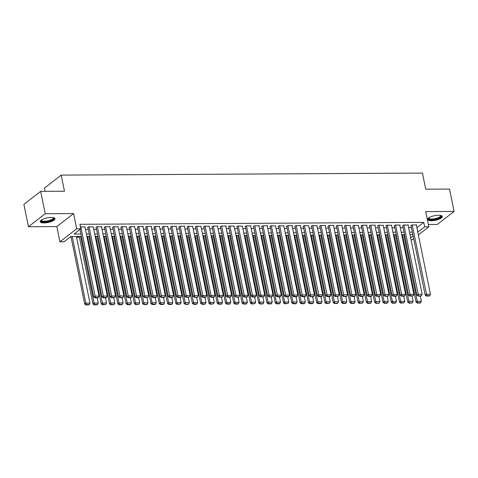 <?xml version="1.0" encoding="UTF-8"?>
<svg xmlns="http://www.w3.org/2000/svg" width="478" height="478" viewBox="0 0 478 478"><rect width="100%" height="100%" fill="white"/><g stroke="black" fill="none" stroke-linecap="round" stroke-linejoin="round"><path stroke-width="0.72" d="M44.072 222.915A7.505 2.342 168.5 0 0 51.564 221.469A7.505 2.342 168.5 0 0 54.958 218.679A7.505 2.342 168.5 0 0 51.146 217.436A7.505 2.342 168.5 0 0 43.653 218.888A7.505 2.342 168.5 0 0 40.26 221.673A7.505 2.342 168.5 0 0 44.072 222.915M431.413 220.746A7.505 2.342 168.5 0 0 438.9 219.294A7.505 2.342 168.5 0 0 442.293 216.51A7.505 2.342 168.5 0 0 438.481 215.261A7.505 2.342 168.5 0 0 430.989 216.713A7.505 2.342 168.5 0 0 427.595 219.498A7.505 2.342 168.5 0 0 431.413 220.746M81.433 236.443L70.869 236.502L64.07 241.772L59.929 241.796L76.695 228.801L80.836 228.777L74.042 234.047L80.937 234.005M56.828 226.578L73.6 213.576L45.225 213.738L40.666 191.355L23.9 204.357L28.453 226.739L56.828 226.578L59.929 241.796M45.099 191.331L44.442 188.105L61.208 175.103L422.444 173.078L425.725 189.192L449.547 189.061L454.1 211.443L425.725 211.605L428.82 226.823L418.37 234.925M428.348 224.493L437.334 224.445L454.1 211.443M413.655 238.582L412.054 239.825L411.074 239.831M69.896 237.261L71.103 237.255M76.552 237.225L79.384 237.208M87.038 237.166L87.671 237.16M95.319 237.118L95.959 237.112M103.607 237.07L104.24 237.07M111.894 237.022L112.527 237.022M120.175 236.98L120.814 236.974M128.463 236.933L129.096 236.927M136.75 236.885L137.383 236.879M145.031 236.837L145.671 236.837M153.319 236.795L153.952 236.789M161.606 236.747L162.239 236.741M169.887 236.7L170.526 236.694M178.174 236.652L178.808 236.652M186.462 236.604L187.095 236.604M194.743 236.562L195.383 236.556M203.031 236.514L203.664 236.508M211.318 236.467L211.951 236.461M219.599 236.419L220.239 236.419M227.887 236.377L228.52 236.371M236.168 236.329L236.807 236.323M244.455 236.281L245.095 236.275M252.743 236.234L253.376 236.234M261.024 236.186L261.663 236.186M269.311 236.144L269.951 236.138M277.599 236.096L278.232 236.09M285.88 236.048L286.519 236.042M294.167 236.001L294.807 236.001M302.454 235.953L303.088 235.953M310.736 235.911L311.375 235.905M319.023 235.863L319.657 235.857M327.31 235.815L327.944 235.815M335.592 235.768L336.231 235.768M343.879 235.726L344.513 235.72M352.166 235.678L352.8 235.672M360.448 235.63L361.087 235.624M368.735 235.582L369.369 235.582M377.023 235.535L377.656 235.535M385.304 235.493L385.943 235.487M393.591 235.445L394.225 235.439M401.879 235.397L402.512 235.397M45.225 213.738L28.453 226.739M84.982 227.074L80.441 226.823M93.27 227.026L88.657 226.781L87.522 227.659L87.934 227.653M101.551 226.984L101.91 226.703L96.938 226.733L95.809 227.612L96.221 227.606M109.838 226.936L110.197 226.656L105.226 226.686L104.09 227.564L104.509 227.564M118.126 226.889L113.513 226.638L112.378 227.516L112.79 227.516M126.407 226.841L121.794 226.59L120.665 227.468L121.077 227.468M134.694 226.793L130.082 226.548L128.946 227.426L129.365 227.42M142.982 226.751L143.34 226.47L138.369 226.5L137.234 227.379L137.646 227.373M151.263 226.703L151.622 226.423L146.65 226.453L145.521 227.331L145.933 227.331M159.55 226.656L154.938 226.405L153.802 227.283L154.221 227.283M167.838 226.608L163.225 226.363L162.09 227.241L162.502 227.235M176.119 226.566L176.478 226.285L171.506 226.315L170.377 227.193L170.789 227.187M184.406 226.518L184.765 226.237L179.794 226.267L178.658 227.146L179.077 227.146M192.694 226.47L188.081 226.219L186.946 227.098L187.358 227.098M200.975 226.423L196.362 226.172L195.233 227.05L195.645 227.05M209.262 226.375L204.65 226.13L203.514 227.008L203.933 227.002M217.55 226.333L217.908 226.052L212.937 226.082L211.802 226.96L212.214 226.954M225.831 226.285L226.19 226.004L221.218 226.034L220.089 226.913L220.501 226.913M234.118 226.237L229.506 225.986L228.37 226.865L228.789 226.865M242.406 226.19L237.793 225.945L236.658 226.823L237.07 226.817M250.687 226.148L251.046 225.867L246.074 225.897L244.945 226.775L245.357 226.769M258.974 226.1L259.333 225.819L254.362 225.849L253.226 226.727L253.645 226.727M267.262 226.052L267.62 225.771L262.649 225.801L261.514 226.68L261.926 226.68M275.543 226.004L270.93 225.753L269.801 226.632L270.213 226.632M283.83 225.957L279.218 225.712L278.082 226.59L278.501 226.584M292.118 225.915L292.47 225.634L287.499 225.664L286.37 226.542L286.782 226.536M300.399 225.867L300.758 225.586L295.786 225.616L294.657 226.494L295.069 226.494M308.686 225.819L304.074 225.568L302.938 226.447L303.351 226.447M316.968 225.771L312.355 225.52L311.226 226.399L311.638 226.399M325.255 225.73L325.614 225.449L320.642 225.479L319.507 226.357L319.925 226.351M333.542 225.682L333.901 225.401L328.93 225.431L327.794 226.309L328.207 226.309M341.824 225.634L342.182 225.353L337.211 225.383L336.082 226.261L336.494 226.261M350.111 225.586L345.498 225.335L344.363 226.214L344.781 226.214M358.398 225.538L353.786 225.293L352.65 226.172L353.063 226.166M366.68 225.496L367.038 225.216L362.067 225.246L360.938 226.124L361.35 226.118M374.967 225.449L375.326 225.168L370.354 225.198L369.219 226.076L369.637 226.076M383.254 225.401L378.642 225.15L377.506 226.028L377.919 226.028M391.536 225.353L386.923 225.102L385.794 225.98L386.206 225.98M399.823 225.311L400.182 225.03L395.21 225.06L394.075 225.939L394.493 225.933M408.11 225.263L408.469 224.983L403.498 225.013L402.362 225.891L402.775 225.891M416.888 227.642L423.765 222.372L79.928 224.296L80.836 228.777M85.478 229.5L88.311 229.482M93.76 229.452L96.592 229.434M102.047 229.404L104.879 229.392M110.334 229.362L113.167 229.344M118.616 229.315L121.448 229.297M126.903 229.267L129.735 229.249M135.19 229.219L138.023 229.207M143.472 229.171L146.304 229.159M151.759 229.129L154.591 229.111M160.046 229.082L162.879 229.064M168.328 229.034L171.16 229.016M176.615 228.986L179.447 228.974M184.902 228.944L187.734 228.926M193.184 228.896L196.016 228.878M201.471 228.848L204.303 228.831M209.758 228.801L212.591 228.789M218.04 228.753L220.872 228.741M226.327 228.711L229.159 228.693M234.608 228.663L237.446 228.645M242.896 228.615L245.728 228.598M251.183 228.568L254.015 228.556M259.464 228.526L262.303 228.508M267.752 228.478L270.584 228.46M276.039 228.43L278.871 228.412M284.32 228.382L287.153 228.37M292.608 228.335L295.44 228.323M300.895 228.293L303.727 228.275M309.176 228.245L312.009 228.227M317.464 228.197L320.296 228.179M325.751 228.149L328.583 228.137M334.032 228.108L336.865 228.09M342.32 228.06L345.152 228.042M350.607 228.012L353.439 227.994M358.888 227.964L361.721 227.952M367.176 227.916L370.008 227.904M375.463 227.875L378.295 227.857M383.744 227.827L386.577 227.809M392.032 227.779L394.864 227.761M400.319 227.731L403.151 227.719M408.6 227.689L411.433 227.671M416.392 225.216L416.75 224.935L411.779 224.965L410.65 225.843L411.062 225.843M73.6 213.576L76.695 228.801M423.765 222.372L424.679 226.847L428.82 226.823M40.666 191.355L64.488 191.224L61.208 175.103M412.843 234.584L410.01 234.602M404.555 234.632L401.723 234.65M396.268 234.68L393.436 234.692M387.987 234.728L385.154 234.74M379.699 234.77L376.867 234.788M371.412 234.818L368.58 234.835M363.131 234.865L360.298 234.883M354.843 234.913L352.011 234.925M346.562 234.955L343.724 234.973M338.275 235.003L335.442 235.021M329.987 235.051L327.155 235.068M321.706 235.098L318.874 235.11M313.419 235.146L310.586 235.158M305.131 235.188L302.299 235.206M296.85 235.236L294.018 235.254M288.563 235.284L285.73 235.301M280.275 235.331L277.443 235.343M271.994 235.379L269.162 235.391M263.707 235.421L260.874 235.439M255.419 235.469L252.587 235.487M247.138 235.517L244.306 235.535M238.851 235.564L236.018 235.576M230.563 235.606L227.731 235.624M222.282 235.654L219.45 235.672M213.995 235.702L211.162 235.72M205.707 235.75L202.875 235.762M197.426 235.797L194.594 235.809M189.139 235.839L186.306 235.857M180.851 235.887L178.019 235.905M172.57 235.935L169.738 235.953M164.283 235.983L161.45 235.995M155.995 236.024L153.163 236.042M147.714 236.072L144.882 236.09M139.427 236.12L136.594 236.138M131.139 236.168L128.307 236.18M122.858 236.216L120.026 236.228M114.571 236.257L111.738 236.275M106.289 236.305L103.451 236.323M98.002 236.353L95.17 236.371M89.715 236.401L86.882 236.413M410.644 237.727L413.094 235.827M417.796 232.117L424.679 226.847M86.387 233.975L89.219 233.957M94.674 233.927L97.506 233.915M102.955 233.885L105.787 233.867M111.243 233.838L114.075 233.82M119.53 233.79L122.362 233.772M127.811 233.742L130.643 233.73M136.099 233.694L138.931 233.682M144.386 233.652L147.218 233.634M152.667 233.605L155.499 233.587M160.955 233.557L163.787 233.539M169.242 233.509L172.074 233.497M177.523 233.467L180.355 233.449M185.811 233.419L188.643 233.401M194.098 233.372L196.93 233.354M202.379 233.324L205.211 233.312M210.667 233.276L213.499 233.264M218.954 233.234L221.786 233.216M227.235 233.186L230.067 233.168M235.523 233.139L238.355 233.121M243.81 233.091L246.642 233.079M252.091 233.049L254.923 233.031M260.379 233.001L263.211 232.983M268.666 232.953L271.498 232.935M276.947 232.906L279.779 232.894M285.235 232.858L288.067 232.846M293.522 232.816L296.354 232.798M301.803 232.768L304.635 232.75M310.091 232.72L312.923 232.702M318.372 232.672L321.21 232.661M326.659 232.631L329.491 232.613M334.947 232.583L337.779 232.565M343.228 232.535L346.06 232.517M351.515 232.487L354.347 232.475M359.803 232.439L362.635 232.428M368.084 232.398L370.916 232.38M376.371 232.35L379.203 232.332M384.659 232.302L387.491 232.284M392.94 232.254L395.772 232.242M401.227 232.212L404.059 232.194M409.515 232.165L412.347 232.147M416.965 227.642L417.88 232.117M416.338 224.941L430.439 294.239L426.292 294.257L425.163 295.135L426.358 296.037L429.256 296.019L429.71 295.667L426.812 295.685L426.358 296.037M411.008 225.568L425.163 295.135M412.197 224.965L426.812 295.685M429.71 295.667L430.439 294.239M402.362 234.644L416.099 302.162L417.228 301.283L403.671 234.638M420.317 296.067L421.375 301.265L420.646 302.694L417.748 302.711L417.294 303.064L420.192 303.046L420.646 302.694M417.748 302.711L417.228 301.283L421.375 301.265M417.294 303.064L416.099 302.162M440.782 215.482A6.495 2.026 -11.5 0 1 438.959 218.093A6.495 2.026 -11.5 0 1 431.742 219.659A6.495 2.026 -11.5 0 1 428.587 217.962M428.82 217.801A6.011 1.876 168.5 0 0 428.82 218.04A6.011 1.876 168.5 0 0 431.873 219.038A6.011 1.876 168.5 0 0 437.878 217.872A6.011 1.876 168.5 0 0 440.596 215.644A6.011 1.876 168.5 0 0 440.507 215.423M427.625 219.073A7.451 2.33 168.5 0 0 431.287 220.011A7.451 2.33 168.5 0 0 442.096 216.128M53.446 217.651A6.495 2.026 -11.5 0 1 53.835 218.249A6.495 2.026 -11.5 0 1 47.609 221.499A6.495 2.026 -11.5 0 1 41.09 220.675A6.495 2.026 -11.5 0 1 41.251 220.137M41.478 219.976A6.011 1.876 168.5 0 0 41.472 220.137A6.011 1.876 168.5 0 0 41.484 220.209A6.011 1.876 168.5 0 0 47.627 220.878A6.011 1.876 168.5 0 0 53.273 217.89A6.011 1.876 168.5 0 0 53.261 217.813A6.011 1.876 168.5 0 0 53.172 217.598M40.289 221.242A7.451 2.33 168.5 0 0 47.925 221.744A7.451 2.33 168.5 0 0 54.761 218.297M408.051 224.989L422.152 294.281L418.011 294.305L416.876 295.183L418.071 296.079L420.975 296.067L421.429 295.715L418.071 296.079M402.721 225.61L416.876 295.183M403.91 225.013L418.525 295.733M421.429 295.715L422.152 294.281M399.769 225.03L413.864 294.329L409.724 294.352L408.588 295.231L409.789 296.127L413.141 295.762L410.244 295.774L409.789 296.127M394.434 225.658L408.588 295.231M395.623 225.054L410.244 295.774M413.141 295.762L413.864 294.329M391.482 225.078L405.583 294.376L401.436 294.4L400.307 295.279L401.502 296.175L404.4 296.157L404.854 295.804L401.956 295.822L401.502 296.175M386.152 225.706L400.307 295.279M387.341 225.102L401.956 295.822M404.854 295.804L405.583 294.376M383.195 225.126L397.296 294.424L393.155 294.448L392.02 295.326L393.215 296.223L396.119 296.205L396.573 295.852L393.669 295.87L393.215 296.223M377.865 225.753L392.02 295.326M379.054 225.15L393.669 295.87M396.573 295.852L397.296 294.424M394.075 234.692L407.812 302.21L408.947 301.331L395.384 234.686M412.03 296.115L413.088 301.307L412.365 302.741L409.007 303.106L411.911 303.094L412.365 302.741M409.461 302.759L408.947 301.331L413.088 301.307M409.007 303.106L407.812 302.21M385.788 234.74L399.524 302.257L400.66 301.379L387.096 234.728M403.743 296.163L404.8 301.355L404.077 302.789L401.179 302.801L400.725 303.154L404.077 302.789M401.179 302.801L400.66 301.379L404.8 301.355M400.725 303.154L399.524 302.257M377.506 234.782L391.243 302.305L392.372 301.427L378.815 234.776M395.461 296.211L396.519 301.403L395.79 302.831L392.892 302.849L392.438 303.201L395.336 303.183L395.79 302.831M392.892 302.849L392.372 301.427L396.519 301.403M392.438 303.201L391.243 302.305M369.219 234.829L382.956 302.353L384.091 301.475L370.528 234.823M387.174 296.252L388.232 301.451L387.509 302.879L384.605 302.897L384.157 303.249L387.055 303.231L387.509 302.879M384.605 302.897L384.091 301.475L388.232 301.451M384.157 303.249L382.956 302.353M374.913 225.174L389.008 294.466L384.868 294.49L383.732 295.368L384.933 296.264L387.831 296.252L388.285 295.9L384.933 296.264M369.578 225.801L383.732 295.368M370.767 225.198L385.388 295.918M388.285 295.9L389.008 294.466M360.932 234.877L374.668 302.395L375.804 301.516L362.246 234.871M378.887 296.3L379.944 301.493L379.221 302.927L375.869 303.291L378.767 303.279L379.221 302.927M376.323 302.944L375.804 301.516L379.944 301.493M375.869 303.291L374.668 302.395M366.626 225.222L380.727 294.514L376.58 294.538L375.451 295.416L376.646 296.312L379.55 296.3L379.998 295.948L377.1 295.96L376.646 296.312M361.296 225.843L375.451 295.416M362.485 225.24L377.1 295.96M379.998 295.948L380.727 294.514M352.65 234.925L366.387 302.443L367.516 301.564L353.959 234.919M370.605 296.348L371.663 301.54L370.934 302.974L368.036 302.986L367.582 303.339L370.486 303.327L370.934 302.974M368.036 302.986L367.516 301.564L371.663 301.54M367.582 303.339L366.387 302.443M358.339 225.263L372.44 294.562L368.299 294.585L367.164 295.464L368.365 296.36L371.263 296.342L371.717 295.99L368.813 296.007L368.365 296.36M353.009 225.891L367.164 295.464M354.198 225.287L368.813 296.007M371.717 295.99L372.44 294.562M344.363 234.973L358.1 302.49L359.235 301.612L345.672 234.961M362.318 296.396L363.376 301.588L362.653 303.022L359.749 303.034L359.301 303.387L362.653 303.022M359.749 303.034L359.235 301.612L363.376 301.588M359.301 303.387L358.1 302.49M350.057 225.311L364.152 294.609L360.012 294.633L358.876 295.512L360.077 296.408L362.975 296.39L363.429 296.037L360.531 296.055L360.077 296.408M344.722 225.939L358.876 295.512M345.911 225.335L360.531 296.055M363.429 296.037L364.152 294.609M336.076 235.015L349.812 302.538L350.948 301.66L337.39 235.009M354.031 296.438L355.088 301.636L354.365 303.064L351.467 303.082L351.013 303.434L353.911 303.416L354.365 303.064M351.467 303.082L350.948 301.66L355.088 301.636M351.013 303.434L349.812 302.538M341.77 225.359L355.871 294.657L351.724 294.675L350.595 295.553L351.79 296.456L354.694 296.438L355.142 296.085L352.244 296.103L351.79 296.456M336.44 225.986L350.595 295.553M337.629 225.383L352.244 296.103M355.142 296.085L355.871 294.657M327.794 235.062L341.531 302.586L342.66 301.702L329.103 235.056M345.749 296.485L346.807 301.684L346.078 303.112L343.18 303.13L342.726 303.482L345.63 303.464L346.078 303.112M343.18 303.13L342.66 301.702L346.807 301.684M342.726 303.482L341.531 302.586M333.483 225.407L347.584 294.699L343.443 294.723L342.308 295.601L343.509 296.497L346.407 296.485L346.861 296.133L343.509 296.497M328.153 226.028L342.308 295.601M329.342 225.431L343.957 296.151M346.861 296.133L347.584 294.699M319.507 235.11L333.244 302.628L334.379 301.749L320.816 235.104M337.462 296.533L338.52 301.726L337.797 303.16L334.445 303.524L337.343 303.512L337.797 303.16M334.893 303.177L334.379 301.749L338.52 301.726M334.445 303.524L333.244 302.628M325.201 225.449L339.296 294.747L335.156 294.771L334.02 295.649L335.221 296.545L338.573 296.181L335.675 296.193L335.221 296.545M319.866 226.076L334.02 295.649M321.055 225.473L335.675 296.193M338.573 296.181L339.296 294.747M311.22 235.158L324.956 302.676L326.092 301.797L312.534 235.146M329.175 296.581L330.232 301.773L329.509 303.207L326.611 303.219L326.157 303.572L329.509 303.207M326.611 303.219L326.092 301.797L330.232 301.773M326.157 303.572L324.956 302.676M316.914 225.496L331.015 294.795L326.868 294.818L325.739 295.697L326.934 296.593L329.838 296.575L330.286 296.223L327.388 296.24L326.934 296.593M311.584 226.124L325.739 295.697M312.773 225.52L327.388 296.24M330.286 296.223L331.015 294.795M302.938 235.2L316.675 302.723L317.804 301.845L304.247 235.194M320.893 296.629L321.951 301.821L321.222 303.249L318.324 303.267L317.87 303.62L320.774 303.602L321.222 303.249M318.324 303.267L317.804 301.845L321.951 301.821M317.87 303.62L316.675 302.723M308.627 225.544L322.728 294.842L318.587 294.866L317.452 295.745L318.653 296.641L321.551 296.623L322.005 296.27L319.101 296.288L318.653 296.641M303.297 226.172L317.452 295.745M304.486 225.568L319.101 296.288M322.005 296.27L322.728 294.842M294.651 235.248L308.388 302.771L309.523 301.893L295.96 235.242M312.606 296.671L313.664 301.869L312.941 303.297L310.037 303.315L309.589 303.667L312.487 303.649L312.941 303.297M310.037 303.315L309.523 301.893L313.664 301.869M309.589 303.667L308.388 302.771M300.345 225.592L314.44 294.884L310.3 294.908L309.164 295.786L310.365 296.683L313.263 296.671L313.717 296.318L310.365 296.683M295.01 226.219L309.164 295.786M296.199 225.616L310.82 296.336M313.717 296.318L314.44 294.884M286.364 235.296L300.1 302.813L301.236 301.935L287.678 235.29M304.325 296.719L305.376 301.917L304.653 303.345L301.755 303.363L301.301 303.715L304.199 303.697L304.653 303.345M301.755 303.363L301.236 301.935L305.376 301.917M301.301 303.715L300.1 302.813M292.058 225.64L306.159 294.932L302.012 294.956L300.883 295.834L302.078 296.73L304.982 296.719L305.43 296.366L302.532 296.378L302.078 296.73M286.728 226.261L300.883 295.834M287.917 225.658L302.532 296.378M305.43 296.366L306.159 294.932M278.082 235.343L291.819 302.861L292.948 301.982L279.391 235.337M296.037 296.766L297.095 301.959L296.366 303.393L293.468 303.405L293.014 303.757L295.918 303.745L296.366 303.393M293.468 303.405L292.948 301.982L297.095 301.959M293.014 303.757L291.819 302.861M283.771 225.682L297.872 294.98L293.731 295.004L292.596 295.882L293.797 296.778L296.695 296.76L297.149 296.408L294.245 296.426L293.797 296.778M278.441 226.309L292.596 295.882M279.63 225.706L294.245 296.426M297.149 296.408L297.872 294.98M269.795 235.391L283.532 302.909L284.667 302.03L271.104 235.379M287.75 296.814L288.808 302.006L288.085 303.44L285.181 303.452L284.733 303.805L288.085 303.44M285.181 303.452L284.667 302.03L288.808 302.006M284.733 303.805L283.532 302.909M275.489 225.73L289.584 295.028L285.444 295.051L284.308 295.93L285.509 296.826L288.407 296.808L288.861 296.456L285.964 296.474L285.509 296.826M270.16 226.357L284.308 295.93M271.349 225.753L285.964 296.474M288.861 296.456L289.584 295.028M261.508 235.433L275.244 302.956L276.38 302.078L262.822 235.427M279.469 296.856L280.52 302.054L279.797 303.482L276.899 303.5L276.445 303.853L279.343 303.835L279.797 303.482M276.899 303.5L276.38 302.078L280.52 302.054M276.445 303.853L275.244 302.956M267.202 225.777L281.303 295.075L277.156 295.093L276.027 295.972L277.222 296.874L280.126 296.856L280.574 296.503L277.676 296.521L277.222 296.874M261.872 226.405L276.027 295.972M263.061 225.801L277.676 296.521M280.574 296.503L281.303 295.075M253.226 235.481L266.963 303.004L268.092 302.126L254.535 235.475M271.181 296.904L272.239 302.102L271.516 303.53L268.612 303.548L268.158 303.9L271.062 303.883L271.516 303.53M268.612 303.548L268.092 302.126L272.239 302.102M268.158 303.9L266.963 303.004M258.921 225.825L273.016 295.117L268.875 295.141L267.74 296.019L268.941 296.916L271.839 296.904L272.293 296.551L268.941 296.916M253.585 226.447L267.74 296.019M254.774 225.849L269.395 296.569M272.293 296.551L273.016 295.117M244.939 235.529L258.676 303.046L259.811 302.168L246.248 235.523M262.894 296.952L263.952 302.144L263.229 303.578L259.877 303.942L262.775 303.93L263.229 303.578M260.331 303.596L259.811 302.168L263.952 302.144M259.877 303.942L258.676 303.046M250.633 225.867L264.728 295.165L260.588 295.189L259.452 296.067L260.653 296.963L264.005 296.599L261.108 296.611L260.653 296.963M245.304 226.494L259.452 296.067M246.493 225.891L261.108 296.611M264.005 296.599L264.728 295.165M236.652 235.576L250.394 303.094L251.524 302.216L237.966 235.564M254.613 296.999L255.664 302.192L254.941 303.626L252.043 303.638L251.589 303.99L254.941 303.626M252.043 303.638L251.524 302.216L255.664 302.192M251.589 303.99L250.394 303.094M242.346 225.915L256.447 295.213L252.3 295.237L251.171 296.115L252.366 297.011L255.27 296.993L255.724 296.641L252.82 296.659L252.366 297.011M237.016 226.542L251.171 296.115M238.205 225.939L252.82 296.659M255.724 296.641L256.447 295.213M228.37 235.618L242.107 303.142L243.236 302.263L229.679 235.612M246.325 297.047L247.383 302.239L246.66 303.667L243.756 303.685L243.302 304.038L246.206 304.02L246.66 303.667M243.756 303.685L243.236 302.263L247.383 302.239M243.302 304.038L242.107 303.142M234.065 225.963L248.16 295.261L244.019 295.285L242.884 296.163L244.085 297.059L246.983 297.041L247.437 296.689L244.539 296.707L244.085 297.059M228.729 226.59L242.884 296.163M229.918 225.986L244.539 296.707M247.437 296.689L248.16 295.261M220.083 235.666L233.82 303.189L234.955 302.311L221.392 235.66M238.038 297.089L239.096 302.287L238.373 303.715L235.475 303.733L235.021 304.086L237.919 304.068L238.373 303.715M235.475 303.733L234.955 302.311L239.096 302.287M235.021 304.086L233.82 303.189M225.777 226.01L239.872 295.302L235.732 295.326L234.602 296.205L235.797 297.101L238.695 297.089L239.149 296.736L235.797 297.101M220.448 226.638L234.602 296.205M221.637 226.034L236.251 296.754M239.149 296.736L239.872 295.302M211.796 235.714L225.538 303.231L226.668 302.353L213.11 235.708M229.757 297.137L230.808 302.335L230.085 303.763L227.187 303.781L226.733 304.133L229.631 304.116L230.085 303.763M227.187 303.781L226.668 302.353L230.808 302.335M226.733 304.133L225.538 303.231M217.49 226.058L231.591 295.35L227.444 295.374L226.315 296.252L227.51 297.149L230.414 297.137L230.868 296.784L227.964 296.796L227.51 297.149M212.16 226.68L226.315 296.252M213.349 226.076L227.964 296.796M230.868 296.784L231.591 295.35M203.514 235.762L217.251 303.279L218.386 302.401L204.823 235.756M221.469 297.185L222.527 302.377L221.804 303.811L218.9 303.823L218.446 304.175L221.35 304.163L221.804 303.811M218.9 303.823L218.386 302.401L222.527 302.377M218.446 304.175L217.251 303.279M209.209 226.1L223.304 295.398L219.163 295.422L218.028 296.3L219.229 297.197L222.581 296.832L219.683 296.844L219.229 297.197M203.873 226.727L218.028 296.3M205.062 226.124L219.683 296.844M222.581 296.832L223.304 295.398M200.921 226.148L215.022 295.446L210.876 295.47L209.746 296.348L210.941 297.244L213.839 297.226L214.293 296.874L211.396 296.892L210.941 297.244M195.592 226.775L209.746 296.348M196.781 226.172L211.396 296.892M214.293 296.874L215.022 295.446M192.634 226.196L206.735 295.494L202.594 295.512L201.459 296.39L202.654 297.292L205.558 297.274L206.012 296.922L203.108 296.94L202.654 297.292M187.304 226.823L201.459 296.39M188.493 226.219L203.108 296.94M206.012 296.922L206.735 295.494M195.227 235.809L208.964 303.327L210.099 302.449L196.536 235.797M213.182 297.232L214.24 302.425L213.517 303.859L210.619 303.871L210.165 304.223L213.517 303.859M210.619 303.871L210.099 302.449L214.24 302.425M210.165 304.223L208.964 303.327M186.94 235.851L200.682 303.375L201.812 302.496L188.254 235.845M204.901 297.274L205.958 302.472L205.229 303.9L202.331 303.918L201.877 304.271L204.775 304.253L205.229 303.9M202.331 303.918L201.812 302.496L205.958 302.472M201.877 304.271L200.682 303.375M178.658 235.899L192.395 303.422L193.53 302.544L179.967 235.893M196.613 297.322L197.671 302.52L196.948 303.948L194.044 303.966L193.59 304.319L196.494 304.301L196.948 303.948M194.044 303.966L193.53 302.544L197.671 302.52M193.59 304.319L192.395 303.422M184.353 226.243L198.448 295.535L194.307 295.559L193.172 296.438L194.373 297.334L197.271 297.322L197.725 296.969L194.373 297.334M179.017 226.865L193.172 296.438M180.206 226.267L194.827 296.987M197.725 296.969L198.448 295.535M170.371 235.947L184.108 303.464L185.243 302.586L171.68 235.941M188.326 297.37L189.384 302.562L188.661 303.996L185.309 304.361L188.207 304.349L188.661 303.996M185.763 304.014L185.243 302.586L189.384 302.562M185.309 304.361L184.108 303.464M176.065 226.285L190.166 295.583L186.02 295.607L184.89 296.485L186.085 297.382L189.437 297.017L186.54 297.029L186.085 297.382M170.736 226.913L184.89 296.485M171.925 226.309L186.54 297.029M189.437 297.017L190.166 295.583M162.09 235.995L175.826 303.512L176.956 302.634L163.398 235.983M180.045 297.418L181.102 302.61L180.373 304.044L177.475 304.056L177.021 304.408L180.373 304.044M177.475 304.056L176.956 302.634L181.102 302.61M177.021 304.408L175.826 303.512M167.778 226.333L181.879 295.631L177.738 295.655L176.603 296.533L177.798 297.43L180.702 297.412L181.156 297.059L178.252 297.077L177.798 297.43M162.448 226.96L176.603 296.533M163.637 226.357L178.252 297.077M181.156 297.059L181.879 295.631M153.802 236.036L167.539 303.56L168.674 302.682L155.111 236.03M171.757 297.465L172.815 302.658L172.092 304.086L169.188 304.104L168.734 304.456L171.638 304.438L172.092 304.086M169.188 304.104L168.674 302.682L172.815 302.658M168.734 304.456L167.539 303.56M159.497 226.381L173.592 295.679L169.451 295.703L168.316 296.581L169.517 297.477L172.415 297.459L172.869 297.107L169.971 297.125L169.517 297.477M154.161 227.008L168.316 296.581M155.35 226.405L169.971 297.125M172.869 297.107L173.592 295.679M145.515 236.084L159.252 303.608L160.387 302.729L146.824 236.078M163.47 297.507L164.528 302.705L163.805 304.133L160.907 304.151L160.453 304.504L163.351 304.486L163.805 304.133M160.907 304.151L160.387 302.729L164.528 302.705M160.453 304.504L159.252 303.608M151.209 226.429L165.31 295.721L161.164 295.745L160.034 296.623L161.229 297.519L164.127 297.507L164.581 297.155L161.229 297.519M145.88 227.056L160.034 296.623M147.069 226.453L161.684 297.173M164.581 297.155L165.31 295.721M137.234 236.132L150.97 303.649L152.1 302.771L138.542 236.126M155.189 297.555L156.246 302.753L155.517 304.181L152.619 304.199L152.165 304.552L155.063 304.534L155.517 304.181M152.619 304.199L152.1 302.771L156.246 302.753M152.165 304.552L150.97 303.649M142.922 226.476L157.023 295.768L152.882 295.792L151.747 296.671L152.942 297.567L155.846 297.555L156.3 297.202L153.396 297.214L152.942 297.567M137.592 227.098L151.747 296.671M138.781 226.494L153.396 297.214M156.3 297.202L157.023 295.768M128.946 236.18L142.683 303.697L143.818 302.819L130.255 236.174M146.901 297.603L147.959 302.795L147.236 304.229L143.884 304.594L146.782 304.582L147.236 304.229M144.332 304.247L143.818 302.819L147.959 302.795M143.884 304.594L142.683 303.697M134.641 226.518L148.736 295.816L144.595 295.84L143.46 296.719L144.661 297.615L148.013 297.25L145.115 297.262L144.661 297.615M129.305 227.146L143.46 296.719M130.494 226.542L145.115 297.262M148.013 297.25L148.736 295.816M120.659 236.228L134.396 303.745L135.531 302.867L121.974 236.216M138.614 297.651L139.672 302.843L138.949 304.277L136.051 304.289L135.597 304.641L138.949 304.277M136.051 304.289L135.531 302.867L139.672 302.843M135.597 304.641L134.396 303.745M126.353 226.566L140.454 295.864L136.308 295.888L135.178 296.766L136.373 297.663L139.277 297.645L139.725 297.292L136.828 297.31L136.373 297.663M121.024 227.193L135.178 296.766M122.213 226.59L136.828 297.31M139.725 297.292L140.454 295.864M112.378 236.269L126.114 303.793L127.244 302.915L113.686 236.263M130.333 297.698L131.39 302.891L130.661 304.319L127.763 304.337L127.309 304.689L130.213 304.671L130.661 304.319M127.763 304.337L127.244 302.915L131.39 302.891M127.309 304.689L126.114 303.793M118.066 226.614L132.167 295.912L128.026 295.93L126.891 296.814L128.092 297.71L130.99 297.692L131.444 297.34L128.54 297.358L128.092 297.71M112.736 227.241L126.891 296.814M113.925 226.638L128.54 297.358M131.444 297.34L132.167 295.912M104.09 236.317L117.827 303.841L118.962 302.962L105.399 236.311M122.045 297.74L123.103 302.938L122.38 304.367L119.476 304.384L119.028 304.737L121.926 304.719L122.38 304.367M119.476 304.384L118.962 302.962L123.103 302.938M119.028 304.737L117.827 303.841M109.785 226.662L123.88 295.954L119.739 295.978L118.604 296.856L119.805 297.752L122.703 297.74L123.157 297.388L119.805 297.752M104.449 227.283L118.604 296.856M105.638 226.686L120.259 297.406M123.157 297.388L123.88 295.954M95.803 236.365L109.54 303.883L110.675 303.004L97.118 236.359M113.758 297.788L114.816 302.98L114.093 304.414L110.741 304.779L113.639 304.767L114.093 304.414M111.195 304.432L110.675 303.004L114.816 302.98M110.741 304.779L109.54 303.883M101.497 226.703L115.598 296.002L111.452 296.025L110.322 296.904L111.517 297.8L114.869 297.436L111.972 297.447L111.517 297.8M96.168 227.331L110.322 296.904M97.357 226.727L111.972 297.447M114.869 297.436L115.598 296.002M87.522 236.413L101.258 303.93L102.388 303.052L88.83 236.401M105.477 297.836L106.534 303.028L105.805 304.462L102.907 304.474L102.453 304.827L105.805 304.462M102.907 304.474L102.388 303.052L106.534 303.028M102.453 304.827L101.258 303.93M93.21 226.751L107.311 296.049L103.17 296.073L102.035 296.952L103.236 297.848L106.134 297.83L106.588 297.477L103.684 297.495L103.236 297.848M87.88 227.379L102.035 296.952M89.069 226.775L103.684 297.495M106.588 297.477L107.311 296.049M79.234 236.455L92.971 303.978L94.106 303.1L80.543 236.449M97.189 297.884L98.247 303.076L97.524 304.504L94.62 304.522L94.172 304.874L97.07 304.856L97.524 304.504M94.62 304.522L94.106 303.1L98.247 303.076M94.172 304.874L92.971 303.978M84.929 226.799L99.024 296.097L94.883 296.121L93.748 296.999L94.949 297.896L97.847 297.878L98.301 297.525L95.403 297.543L94.949 297.896M79.999 229.422L93.748 296.999M80.782 226.823L95.403 297.543M98.301 297.525L99.024 296.097M70.947 236.502L84.684 304.026L85.819 303.148L72.262 236.496M76.402 236.473L89.96 303.124L89.237 304.552L86.339 304.57L85.885 304.922L88.783 304.904L89.237 304.552M86.339 304.57L85.819 303.148L89.96 303.124M85.885 304.922L84.684 304.026"/></g></svg>
